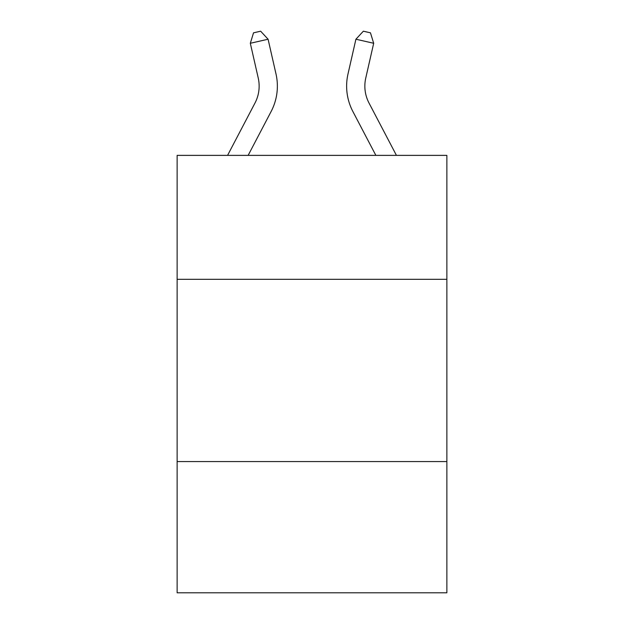 <?xml version="1.0" encoding="UTF-8"?>
<svg xmlns="http://www.w3.org/2000/svg" width="624" height="624" viewBox="0 0 624 624"><rect width="100%" height="100%" fill="white"/><g stroke="black" fill="none" stroke-linecap="round" stroke-linejoin="round"><path stroke-width="0.94" d="M446.87 279.318L446.87 155.376L177.13 155.376L177.13 279.318L446.87 279.318L446.87 592.8L177.13 592.8L177.13 279.318M446.87 461.573L177.13 461.573M258.235 78.023A36.449 36.449 -24.5 0 1 254.982 103.038L227.565 155.376L254.982 103.038A36.449 36.449 -28.6 0 0 258.235 78.023L250.318 43.274L253.539 32.822L260.645 31.2L268.086 39.226L276.003 73.975A54.678 54.678 155.5 0 1 271.128 111.493L248.141 155.376M369.018 103.038L396.435 155.376L369.018 103.038A36.449 36.449 52.8 0 1 365.765 78.023L373.682 43.274L355.914 39.226L347.997 73.975A54.678 54.678 -127.2 0 0 352.872 111.493L375.859 155.376M268.086 39.226L250.318 43.274M355.914 39.226L363.355 31.2L370.461 32.822L373.682 43.274"/></g></svg>

